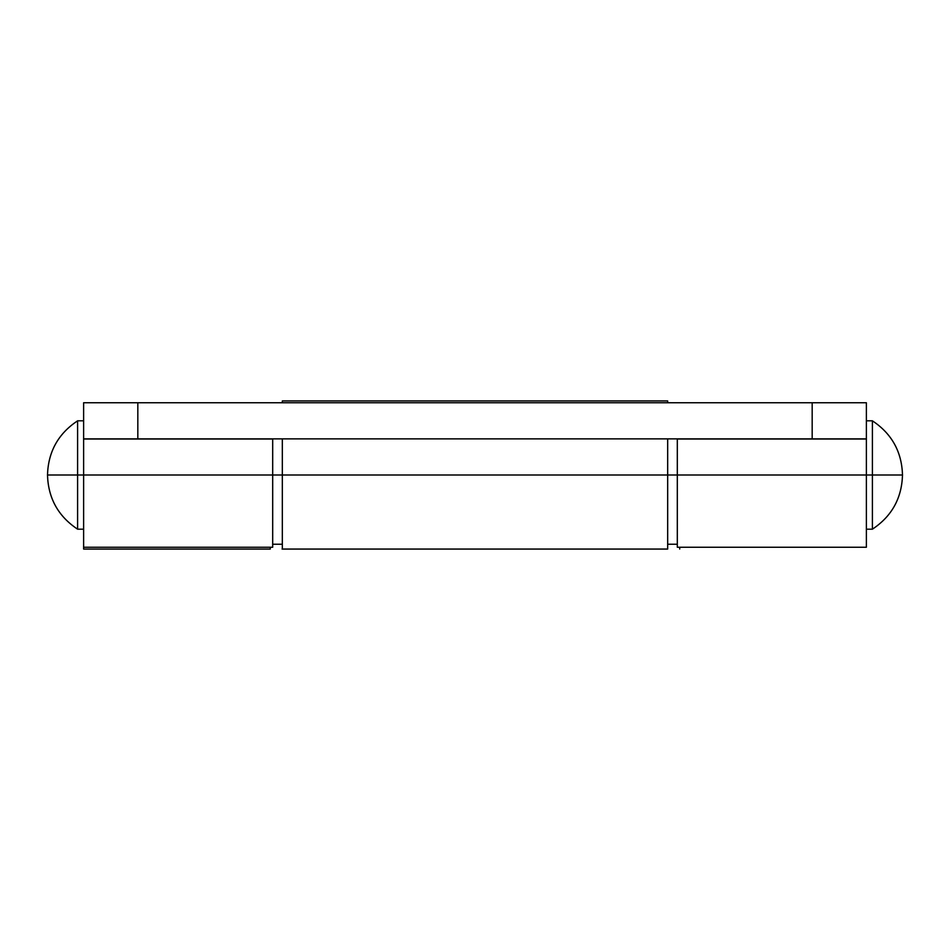 <?xml version="1.0" encoding="UTF-8"?>
<svg xmlns="http://www.w3.org/2000/svg" width="950" height="950" viewBox="0 0 950 950"><rect width="100%" height="100%" fill="white"/><g stroke="black" fill="none" stroke-linecap="round" stroke-linejoin="round"><path stroke-width="1.43" d="M282.328 549.064L282.328 475L83.624 475L272.686 475L272.686 547.259L272.686 475L282.328 475L282.328 438.876L282.328 475L667.672 475L667.672 438.876L667.672 475L282.328 475L282.328 549.064L667.672 549.064L667.672 475L677.314 475L677.314 547.259L677.314 475L866.376 475L667.672 475L667.672 549.064L282.091 549.064M282.328 400.936L282.328 402.741L282.328 400.936L667.672 400.936L667.672 402.741L667.672 400.936M83.624 549.064L270.287 549.064L270.287 547.259L270.287 549.064L83.624 549.064L83.624 547.259L83.624 549.064M866.376 547.259L866.376 439.031L677.314 439.031L677.314 475L677.314 439.031L866.376 439.031L866.376 475L872.397 475L872.397 420.814L872.397 475L902.5 475L872.397 475L872.397 529.186L872.397 475L866.376 475L866.376 547.259L677.314 547.259M679.713 547.259L679.713 549.064L679.713 547.259M83.624 475L83.624 547.259L83.624 439.031L83.624 475L77.603 475L83.624 475M272.686 439.031L83.624 439.031L272.686 439.031L272.686 475L272.686 439.031M83.624 438.876L866.376 438.876L866.376 402.741L812.179 402.741L812.179 438.876L137.821 438.876L137.821 402.741L812.179 402.741L83.624 402.741L83.624 438.876L83.624 402.741L137.821 402.741L137.821 438.876L83.624 438.876M812.179 402.741L812.179 438.876L866.376 438.876L866.376 402.741L812.179 402.741M77.603 475L77.603 529.186C58.235 516.313 48.201 498.251 47.5 475C48.201 451.749 58.235 433.687 77.603 420.814L77.603 475L47.5 475L77.603 475L77.603 529.186L77.603 420.814L83.624 420.814M866.376 529.186L872.397 529.186L872.397 475M272.686 547.259L83.624 547.259M667.672 544.243L677.314 544.243M272.686 544.243L282.328 544.243M866.376 420.814L872.397 420.814C891.765 433.687 901.799 451.749 902.5 475C901.799 498.251 891.765 516.313 872.397 529.186M77.603 529.186L83.624 529.186"/></g></svg>
